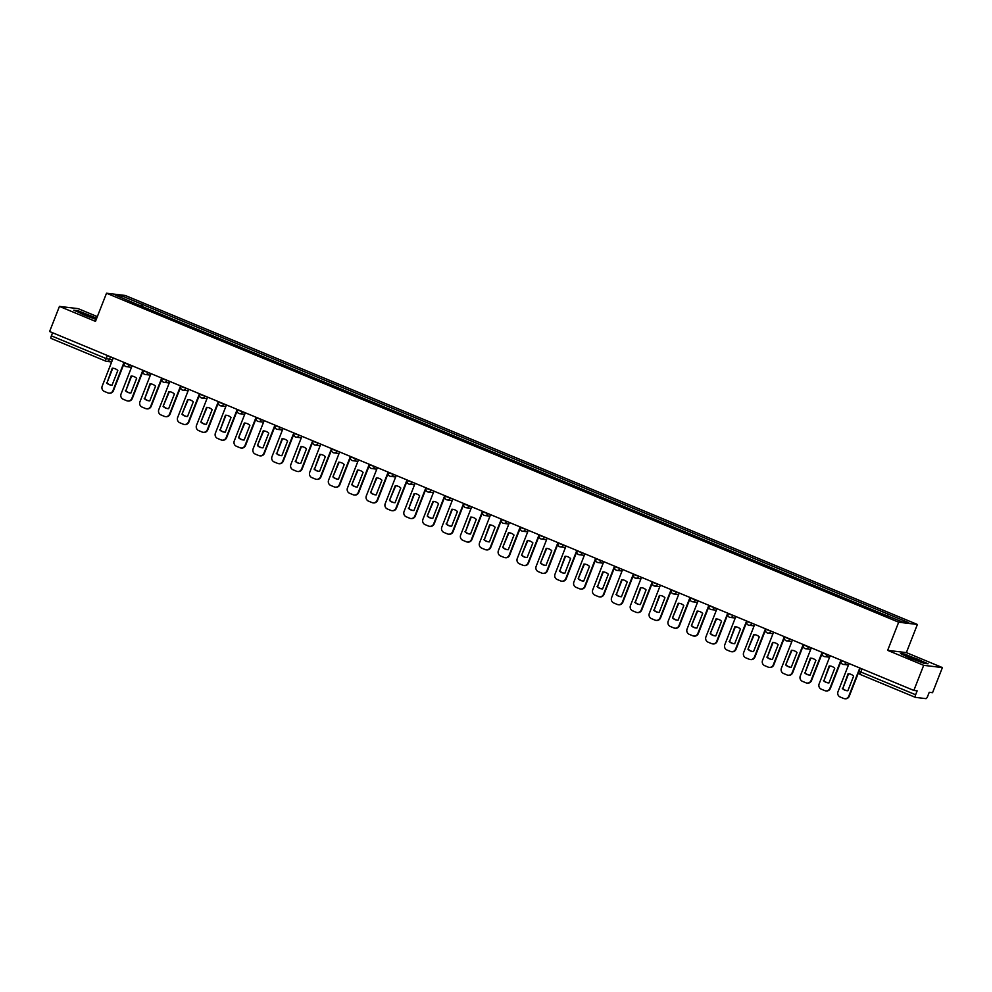 <?xml version="1.0" encoding="UTF-8"?>
<svg xmlns="http://www.w3.org/2000/svg" width="992" height="992" viewBox="0 0 992 992"><rect width="100%" height="100%" fill="white"/><g stroke="black" fill="none" stroke-linecap="round" stroke-linejoin="round"><path stroke-width="1.49" d="M97.34 316.622L78.157 308.648L59.446 306.392L49.6 331.514L913.843 690.444L923.688 665.322L942.4 667.579L906.366 652.612L917.389 624.464L125.228 295.467L106.516 293.223L898.678 622.207L887.654 650.355L923.688 665.322M942.4 667.579L932.554 692.689L929.244 692.292L927.706 696.21A2.716 0.732 112.6 0 1 925.97 698.641L915.38 697.364A2.716 0.732 112.6 0 1 915.331 697.351L860.548 674.597A2.716 0.732 -67.4 0 1 860.833 671.993L915.628 694.747A2.716 0.732 112.6 0 0 915.331 697.351M59.446 306.392L95.48 321.371L106.516 293.223M105.822 361.15L51.138 338.446A2.716 0.732 -67.4 0 1 51.088 338.433A2.716 0.732 -67.4 0 1 51.373 335.829L106.169 358.583L112.418 360.046M52.588 332.754L51.373 335.829M915.628 694.747L917.154 690.841L913.843 690.444M887.418 615.697L888.435 614.271L908.759 622.703L902.472 621.947L881.28 613.403L134.59 303.304L115.146 294.971L121.433 295.728L141.744 304.172L140.591 305.796M888.435 614.271L141.744 304.172M917.389 624.464L898.678 622.207M906.366 652.612L887.654 650.355M900.538 653.567L910.123 658.167L923.887 663.264L928.053 663.76L904.716 654.063L900.538 653.567M96.72 318.209L77.959 310.719L73.792 310.211L96.187 319.56M141.831 306.317L142.625 304.271M121.83 297.749L121.433 295.728M849.053 663.524L838.004 691.709A4.08 3.918 -83.1 0 0 840.15 697.004L843.659 698.455A4.08 3.918 96.9 0 0 848.768 696.186L859.816 668M842.307 688.448A8.432 8.097 -83.1 0 0 847.862 690.754L853.616 676.098A8.432 8.097 96.9 0 0 848.048 673.791L842.791 688.51L848.532 673.841A8.432 8.097 96.9 0 1 849.239 673.878M844.899 698.74A4.08 3.918 96.9 0 0 849.251 696.235L858.911 671.584M842.791 688.51A8.432 8.097 -83.1 0 0 847.168 690.73M922.225 661.887A8.829 0.632 21.4 0 0 912.888 657.733A8.829 0.632 21.4 0 0 906.006 655.786A8.829 0.632 21.4 0 0 906.18 655.948A8.829 0.632 21.4 0 0 914.488 659.717A8.829 0.632 21.4 0 0 922.337 662.185A8.829 0.632 21.4 0 0 922.225 661.887M901.579 654.063L904.915 654.46L918.245 659.407L927.086 663.648M95.468 318.531A8.829 0.632 21.4 0 0 86.13 314.377A8.829 0.632 21.4 0 0 79.261 312.443A8.829 0.632 21.4 0 0 79.422 312.592A8.829 0.632 21.4 0 0 87.73 316.361A8.829 0.632 21.4 0 0 95.579 318.829A8.829 0.632 21.4 0 0 95.468 318.531M74.822 310.707L78.157 311.104L96.608 318.506M830.18 655.687L819.132 683.872A4.08 3.918 -83.1 0 0 821.277 689.167L824.786 690.63A4.08 3.918 96.9 0 0 829.895 688.349L840.943 660.164M823.434 680.611A8.432 8.097 -83.1 0 0 829.002 682.918L834.743 668.261A8.432 8.097 96.9 0 0 829.188 665.954L823.93 680.673L829.672 666.004A8.432 8.097 96.9 0 1 830.366 666.041M826.026 690.903A4.08 3.918 96.9 0 0 830.391 688.398L841.042 661.218M823.93 680.673A8.432 8.097 -83.1 0 0 828.308 682.893M811.307 647.863L800.271 676.036A4.08 3.918 -83.1 0 0 802.416 681.33L805.926 682.794A4.08 3.918 96.9 0 0 811.034 680.512L822.083 652.327M804.574 672.774A8.432 8.097 -83.1 0 0 810.129 675.081L815.883 660.424A8.432 8.097 96.9 0 0 810.315 658.118L805.058 672.836L810.799 658.167A8.432 8.097 96.9 0 1 811.506 658.204M807.166 683.079A4.08 3.918 96.9 0 0 811.518 680.574L822.17 653.393M805.058 672.836A8.432 8.097 -83.1 0 0 809.435 675.056M792.447 640.026L781.398 668.199A4.08 3.918 -83.1 0 0 783.544 673.494L787.053 674.957A4.08 3.918 96.9 0 0 792.162 672.675L803.21 644.49M785.701 664.938A8.432 8.097 -83.1 0 0 791.269 667.244L797.01 652.587A8.432 8.097 96.9 0 0 791.455 650.281L785.701 664.938L791.938 650.343A8.432 8.097 96.9 0 1 792.633 650.368M788.293 675.242A4.08 3.918 96.9 0 0 792.658 672.737L803.309 645.556M786.197 665A8.432 8.097 -83.1 0 0 790.574 667.219M773.574 632.189L762.538 660.374A4.08 3.918 -83.1 0 0 764.683 665.657L768.192 667.12A4.08 3.918 96.9 0 0 773.301 664.838L784.337 636.653M766.841 657.101A8.432 8.097 -83.1 0 0 772.396 659.42L778.15 644.75A8.432 8.097 96.9 0 0 772.582 642.444L767.324 657.163L773.066 642.506A8.432 8.097 96.9 0 1 773.772 642.531M769.432 667.405A4.08 3.918 96.9 0 0 773.785 664.9L784.436 637.72M767.324 657.163A8.432 8.097 -83.1 0 0 771.702 659.382M754.714 624.352L743.665 652.538A4.08 3.918 -83.1 0 0 745.81 657.832L749.32 659.283A4.08 3.918 96.9 0 0 754.428 657.002L765.477 628.816M747.968 649.264A8.432 8.097 -83.1 0 0 753.536 651.583L759.277 636.914A8.432 8.097 96.9 0 0 753.722 634.607L747.968 649.264L754.205 634.669A8.432 8.097 96.9 0 1 754.9 634.694M750.56 659.568A4.08 3.918 96.9 0 0 754.924 657.064L765.576 629.883M748.452 649.326A8.432 8.097 -83.1 0 0 752.841 651.546M735.841 616.516L724.805 644.701A4.08 3.918 -83.1 0 0 726.95 649.996L730.447 651.446A4.08 3.918 96.9 0 0 735.568 649.165L746.604 620.98M729.108 641.427A8.432 8.097 -83.1 0 0 734.663 643.746L740.416 629.077A8.432 8.097 96.9 0 0 734.849 626.77L729.591 641.489L735.332 626.832A8.432 8.097 96.9 0 1 736.039 626.857M731.699 651.732A4.08 3.918 96.9 0 0 736.052 649.227L746.703 622.046M729.591 641.489A8.432 8.097 -83.1 0 0 733.968 643.709M716.98 608.679L705.932 636.864A4.08 3.918 -83.1 0 0 708.077 642.159L711.586 643.61A4.08 3.918 96.9 0 0 716.695 641.328L727.744 613.155M710.235 633.603A8.432 8.097 -83.1 0 0 715.802 635.909L721.544 621.252A8.432 8.097 96.9 0 0 715.988 618.934L710.235 633.603L716.472 618.996A8.432 8.097 96.9 0 1 717.166 619.02M712.826 643.895A4.08 3.918 96.9 0 0 717.179 641.39L727.843 614.209M710.718 633.652A8.432 8.097 -83.1 0 0 715.108 635.872M698.108 600.842L687.072 629.027A4.08 3.918 -83.1 0 0 689.217 634.322L692.714 635.773A4.08 3.918 96.9 0 0 697.835 633.491L708.871 605.318M691.374 625.766A8.432 8.097 -83.1 0 0 696.93 628.072L702.683 613.416A8.432 8.097 96.9 0 0 697.116 611.097L691.374 625.766L697.599 611.159A8.432 8.097 96.9 0 1 698.306 611.196M693.954 636.058A4.08 3.918 96.9 0 0 698.318 633.553L708.97 606.372M691.858 625.816A8.432 8.097 -83.1 0 0 696.235 628.048M679.247 593.005L668.199 621.19A4.08 3.918 -83.1 0 0 670.344 626.485L673.853 627.936A4.08 3.918 96.9 0 0 678.962 625.667L690.01 597.482M672.502 617.929A8.432 8.097 -83.1 0 0 678.069 620.236L683.81 605.579A8.432 8.097 96.9 0 0 678.255 603.26L672.502 617.929L678.739 603.322A8.432 8.097 96.9 0 1 679.433 603.359M675.093 628.221A4.08 3.918 96.9 0 0 679.446 625.716L690.097 598.536M672.985 617.991A8.432 8.097 -83.1 0 0 677.375 620.211M660.374 585.168L649.338 613.354A4.08 3.918 -83.1 0 0 651.484 618.648L654.98 620.112A4.08 3.918 96.9 0 0 660.102 617.83L671.138 589.645M653.641 610.092A8.432 8.097 -83.1 0 0 659.196 612.399L664.95 597.742A8.432 8.097 96.9 0 0 659.382 595.436L654.125 610.154L659.866 595.485A8.432 8.097 96.9 0 1 660.56 595.522M656.22 620.384A4.08 3.918 96.9 0 0 660.585 617.88L671.237 590.699M654.125 610.154A8.432 8.097 -83.1 0 0 658.502 612.374M641.514 577.344L630.466 605.517A4.08 3.918 -83.1 0 0 632.611 610.812L636.12 612.275A4.08 3.918 96.9 0 0 641.229 609.993L652.277 581.808M634.768 602.256A8.432 8.097 -83.1 0 0 640.336 604.562L646.077 589.905A8.432 8.097 96.9 0 0 640.51 587.599L635.252 602.318L641.006 587.648A8.432 8.097 96.9 0 1 641.7 587.686M637.36 612.548A4.08 3.918 96.9 0 0 641.712 610.055L652.364 582.862M635.252 602.318A8.432 8.097 -83.1 0 0 639.642 604.537M622.641 569.507L611.605 597.68A4.08 3.918 -83.1 0 0 613.75 602.975L617.247 604.438A4.08 3.918 96.9 0 0 622.368 602.156L633.404 573.971M615.908 594.419A8.432 8.097 -83.1 0 0 621.463 596.725L627.217 582.068A8.432 8.097 96.9 0 0 621.649 579.762L616.392 594.481L622.133 579.824A8.432 8.097 96.9 0 1 622.827 579.849M618.487 604.723A4.08 3.918 96.9 0 0 622.852 602.218L633.504 575.038M616.392 594.481A8.432 8.097 -83.1 0 0 620.769 596.7M603.781 561.67L592.732 589.856A4.08 3.918 -83.1 0 0 594.878 595.138L598.387 596.601A4.08 3.918 96.9 0 0 603.496 594.32L614.544 566.134M597.035 586.582A8.432 8.097 -83.1 0 0 602.603 588.901L608.344 574.232A8.432 8.097 96.9 0 0 602.776 571.925L597.519 586.644L603.272 571.987A8.432 8.097 96.9 0 1 603.967 572.012M599.627 596.886A4.08 3.918 96.9 0 0 603.979 594.382L614.631 567.201M597.519 586.644A8.432 8.097 -83.1 0 0 601.896 588.864M584.908 553.834L573.872 582.019A4.08 3.918 -83.1 0 0 576.005 587.314L579.514 588.764A4.08 3.918 96.9 0 0 584.635 586.483L595.671 558.298M578.175 578.745A8.432 8.097 -83.1 0 0 583.73 581.064L589.484 566.395A8.432 8.097 96.9 0 0 583.916 564.088L578.175 578.745L584.4 564.15A8.432 8.097 96.9 0 1 585.094 564.175M580.754 589.05A4.08 3.918 96.9 0 0 585.119 586.545L595.77 559.364M578.658 578.807A8.432 8.097 -83.1 0 0 583.036 581.027M566.048 545.997L554.999 574.182A4.08 3.918 -83.1 0 0 557.144 579.477L560.654 580.928A4.08 3.918 96.9 0 0 565.762 578.646L576.811 550.461M559.302 570.908A8.432 8.097 -83.1 0 0 564.87 573.227L570.611 558.558A8.432 8.097 96.9 0 0 565.043 556.252L559.786 570.97L565.539 556.314A8.432 8.097 96.9 0 1 566.234 556.338M561.894 581.213A4.08 3.918 96.9 0 0 566.246 578.708L576.898 551.527M559.786 570.97A8.432 8.097 -83.1 0 0 564.163 573.19M547.175 538.16L536.139 566.345A4.08 3.918 -83.1 0 0 538.272 571.64L541.781 573.091A4.08 3.918 96.9 0 0 546.902 570.809L557.938 542.636M540.442 563.084A8.432 8.097 -83.1 0 0 545.997 565.39L551.75 550.734A8.432 8.097 96.9 0 0 546.183 548.415L540.442 563.084L546.666 548.477A8.432 8.097 96.9 0 1 547.361 548.502M543.021 573.376A4.08 3.918 96.9 0 0 547.386 570.871L558.037 543.69M540.925 563.134A8.432 8.097 -83.1 0 0 545.302 565.353M528.314 530.323L517.266 558.508A4.08 3.918 -83.1 0 0 519.411 563.803L522.92 565.254A4.08 3.918 96.9 0 0 528.029 562.972L539.078 534.8M521.569 555.247A8.432 8.097 -83.1 0 0 527.136 557.554L532.878 542.897A8.432 8.097 96.9 0 0 527.31 540.578L521.569 555.247L527.806 540.64A8.432 8.097 96.9 0 1 528.5 540.677M524.16 565.539A4.08 3.918 96.9 0 0 528.513 563.034L539.164 535.854M522.052 555.297A8.432 8.097 -83.1 0 0 526.43 557.529M509.442 522.486L498.393 550.672A4.08 3.918 -83.1 0 0 500.538 555.966L504.048 557.417A4.08 3.918 96.9 0 0 509.169 555.148L520.205 526.963M502.708 547.41A8.432 8.097 -83.1 0 0 508.264 549.717L514.005 535.06A8.432 8.097 96.9 0 0 508.45 532.741L502.708 547.41L508.933 532.803A8.432 8.097 96.9 0 1 509.628 532.84M505.288 557.702A4.08 3.918 96.9 0 0 509.652 555.198L520.304 528.017M503.192 547.46A8.432 8.097 -83.1 0 0 507.569 549.692M490.581 514.65L479.533 542.835A4.08 3.918 -83.1 0 0 481.678 548.13L485.187 549.593A4.08 3.918 96.9 0 0 490.296 547.311L501.344 519.126M483.836 539.574A8.432 8.097 -83.1 0 0 489.403 541.88L495.144 527.223A8.432 8.097 96.9 0 0 489.577 524.917L484.319 539.636L490.073 524.966A8.432 8.097 96.9 0 1 490.767 525.004M486.427 549.866A4.08 3.918 96.9 0 0 490.78 547.361L501.431 520.18M484.319 539.636A8.432 8.097 -83.1 0 0 488.696 541.855M471.708 506.813L460.66 534.998A4.08 3.918 -83.1 0 0 462.805 540.293L466.314 541.756A4.08 3.918 96.9 0 0 471.436 539.474L482.472 511.289M464.963 531.737A8.432 8.097 -83.1 0 0 470.53 534.043L476.272 519.386A8.432 8.097 96.9 0 0 470.716 517.08L465.459 531.799L471.2 517.13A8.432 8.097 96.9 0 1 471.894 517.167M467.554 542.029A4.08 3.918 96.9 0 0 471.919 539.524L482.571 512.343M465.459 531.799A8.432 8.097 -83.1 0 0 469.836 534.018M452.848 498.988L441.8 527.161A4.08 3.918 -83.1 0 0 443.945 532.456L447.454 533.919A4.08 3.918 96.9 0 0 452.563 531.638L463.611 503.452M446.102 523.9A8.432 8.097 -83.1 0 0 451.67 526.206L457.411 511.55A8.432 8.097 96.9 0 0 451.844 509.243L446.586 523.962L452.34 509.305A8.432 8.097 96.9 0 1 453.034 509.33M448.694 534.204A4.08 3.918 96.9 0 0 453.046 531.7L463.698 504.519M446.586 523.962A8.432 8.097 -83.1 0 0 450.963 526.182M433.975 491.152L422.927 519.324A4.08 3.918 -83.1 0 0 425.072 524.619L428.581 526.082A4.08 3.918 96.9 0 0 433.69 523.801L444.738 495.616M427.23 516.063A8.432 8.097 -83.1 0 0 432.797 518.382L438.538 503.713A8.432 8.097 96.9 0 0 432.983 501.406L427.23 516.063L433.467 501.468A8.432 8.097 96.9 0 1 434.161 501.493M429.821 526.368A4.08 3.918 96.9 0 0 434.186 523.863L444.838 496.682M427.726 516.125A8.432 8.097 -83.1 0 0 432.103 518.345M415.115 483.315L404.066 511.5A4.08 3.918 -83.1 0 0 406.212 516.782L409.721 518.246A4.08 3.918 96.9 0 0 414.83 515.964L425.878 487.779M408.369 508.226A8.432 8.097 -83.1 0 0 413.937 510.545L419.678 495.876A8.432 8.097 96.9 0 0 414.11 493.57L408.853 508.288L414.594 493.632A8.432 8.097 96.9 0 1 415.301 493.656M410.961 518.531A4.08 3.918 96.9 0 0 415.313 516.026L425.965 488.845M408.853 508.288A8.432 8.097 -83.1 0 0 413.23 510.508M396.242 475.478L385.194 503.663A4.08 3.918 -83.1 0 0 387.339 508.958L390.848 510.409A4.08 3.918 96.9 0 0 395.957 508.127L407.005 479.942M389.496 500.39A8.432 8.097 -83.1 0 0 395.064 502.708L400.805 488.039A8.432 8.097 96.9 0 0 395.25 485.733L389.496 500.39L395.734 485.795A8.432 8.097 96.9 0 1 396.428 485.82M392.088 510.694A4.08 3.918 96.9 0 0 396.453 508.189L407.104 481.008M389.992 500.452A8.432 8.097 -83.1 0 0 394.37 502.671M377.382 467.641L366.333 495.826A4.08 3.918 -83.1 0 0 368.478 501.121L371.988 502.572A4.08 3.918 96.9 0 0 377.096 500.29L388.145 472.118M370.636 492.565A8.432 8.097 -83.1 0 0 376.204 494.872L381.945 480.215A8.432 8.097 96.9 0 0 376.377 477.896L370.636 492.565L376.861 477.958A8.432 8.097 96.9 0 1 377.568 477.983M373.228 502.857A4.08 3.918 96.9 0 0 377.58 500.352L388.232 473.172M371.12 492.615A8.432 8.097 -83.1 0 0 375.497 494.834M358.509 459.804L347.46 487.99A4.08 3.918 -83.1 0 0 349.606 493.284L353.115 494.735A4.08 3.918 96.9 0 0 358.224 492.454L369.272 464.281M351.763 484.728A8.432 8.097 -83.1 0 0 357.331 487.035L363.072 472.378A8.432 8.097 96.9 0 0 357.517 470.059L351.763 484.728L358 470.121A8.432 8.097 96.9 0 1 358.695 470.146M354.355 495.02A4.08 3.918 96.9 0 0 358.72 492.516L369.371 465.335M352.259 484.778A8.432 8.097 -83.1 0 0 356.636 486.998M339.648 451.968L328.6 480.153A4.08 3.918 -83.1 0 0 330.745 485.448L334.254 486.898A4.08 3.918 96.9 0 0 339.363 484.629L350.412 456.444M332.903 476.892A8.432 8.097 -83.1 0 0 338.458 479.198L344.212 464.541A8.432 8.097 96.9 0 0 338.644 462.222L332.903 476.892L339.128 462.284A8.432 8.097 96.9 0 1 339.834 462.322M335.494 487.184A4.08 3.918 96.9 0 0 339.847 484.679L350.498 457.498M333.386 476.941A8.432 8.097 -83.1 0 0 337.764 479.173M320.776 444.131L309.727 472.316A4.08 3.918 -83.1 0 0 311.872 477.611L315.382 479.062A4.08 3.918 96.9 0 0 320.49 476.792L331.539 448.607M314.03 469.055A8.432 8.097 -83.1 0 0 319.598 471.361L325.339 456.704A8.432 8.097 96.9 0 0 319.784 454.398L314.526 469.117L320.267 454.448A8.432 8.097 96.9 0 1 320.962 454.485M316.622 479.347A4.08 3.918 96.9 0 0 320.986 476.842L331.638 449.661M314.526 469.117A8.432 8.097 -83.1 0 0 318.903 471.336M301.903 436.294L290.867 464.479A4.08 3.918 -83.1 0 0 293.012 469.774L296.521 471.237A4.08 3.918 96.9 0 0 301.63 468.956L312.678 440.77M295.17 461.218A8.432 8.097 -83.1 0 0 300.725 463.524L306.478 448.868A8.432 8.097 96.9 0 0 300.911 446.561L295.653 461.28L301.394 446.611A8.432 8.097 96.9 0 1 302.101 446.648M297.761 471.51A4.08 3.918 96.9 0 0 302.114 469.005L312.765 441.824M295.653 461.28A8.432 8.097 -83.1 0 0 300.03 463.5M283.042 428.47L271.994 456.642A4.08 3.918 -83.1 0 0 274.139 461.937L277.648 463.4A4.08 3.918 96.9 0 0 282.757 461.119L293.806 432.934M276.297 453.381A8.432 8.097 -83.1 0 0 281.864 455.688L287.606 441.031A8.432 8.097 96.9 0 0 282.05 438.724L276.793 453.443L282.534 438.774A8.432 8.097 96.9 0 1 283.228 438.811M278.888 463.686A4.08 3.918 96.9 0 0 283.253 461.181L293.905 434M276.793 453.443A8.432 8.097 -83.1 0 0 281.17 455.663M264.17 420.633L253.134 448.806A4.08 3.918 -83.1 0 0 255.279 454.1L258.788 455.564A4.08 3.918 96.9 0 0 263.897 453.282L274.933 425.097M257.436 445.544A8.432 8.097 -83.1 0 0 262.992 447.851L268.745 433.194A8.432 8.097 96.9 0 0 263.178 430.888L257.436 445.544L263.661 430.95A8.432 8.097 96.9 0 1 264.368 430.974M260.028 455.849A4.08 3.918 96.9 0 0 264.38 453.344L275.032 426.163M257.92 445.606A8.432 8.097 -83.1 0 0 262.297 447.826M245.309 412.796L234.261 440.981A4.08 3.918 -83.1 0 0 236.406 446.264L239.915 447.727A4.08 3.918 96.9 0 0 245.024 445.445L256.072 417.26M238.564 437.708A8.432 8.097 -83.1 0 0 244.131 440.026L249.872 425.357A8.432 8.097 96.9 0 0 244.317 423.051L238.564 437.708L244.801 423.113A8.432 8.097 96.9 0 1 245.495 423.138M241.155 448.012A4.08 3.918 96.9 0 0 245.52 445.507L256.172 418.326M239.047 437.77A8.432 8.097 -83.1 0 0 243.437 439.989M226.436 404.959L215.4 433.144A4.08 3.918 -83.1 0 0 217.546 438.439L221.042 439.89A4.08 3.918 96.9 0 0 226.164 437.608L237.2 409.423M219.703 429.871A8.432 8.097 -83.1 0 0 225.258 432.19L231.012 417.52A8.432 8.097 96.9 0 0 225.444 415.214L220.187 429.933L225.928 415.276A8.432 8.097 96.9 0 1 226.635 415.301M222.295 440.175A4.08 3.918 96.9 0 0 226.647 437.67L237.299 410.49M220.187 429.933A8.432 8.097 -83.1 0 0 224.564 432.152M207.576 397.122L196.528 425.308A4.08 3.918 -83.1 0 0 198.673 430.602L202.182 432.053A4.08 3.918 96.9 0 0 207.291 429.772L218.339 401.599M200.83 422.034A8.432 8.097 -83.1 0 0 206.398 424.353L212.139 409.696A8.432 8.097 96.9 0 0 206.584 407.377L200.83 422.034L207.068 407.439A8.432 8.097 96.9 0 1 207.762 407.464M203.422 432.338A4.08 3.918 96.9 0 0 207.774 429.834L218.438 402.653M201.314 422.096A8.432 8.097 -83.1 0 0 205.704 424.316M188.703 389.286L177.667 417.471A4.08 3.918 -83.1 0 0 179.812 422.766L183.309 424.216A4.08 3.918 96.9 0 0 188.43 421.935L199.466 393.762M181.97 414.21A8.432 8.097 -83.1 0 0 187.525 416.516L193.279 401.859A8.432 8.097 96.9 0 0 187.711 399.54L181.97 414.21L188.195 399.602A8.432 8.097 96.9 0 1 188.902 399.627M184.562 424.502A4.08 3.918 96.9 0 0 188.914 421.997L199.566 394.816M182.454 414.259A8.432 8.097 -83.1 0 0 186.831 416.479M169.843 381.449L158.794 409.634A4.08 3.918 -83.1 0 0 160.94 414.929L164.449 416.38A4.08 3.918 96.9 0 0 169.558 414.098L180.606 385.925M163.097 406.373A8.432 8.097 -83.1 0 0 168.665 408.679L174.406 394.022A8.432 8.097 96.9 0 0 168.851 391.704L163.097 406.373L169.334 391.766A8.432 8.097 96.9 0 1 170.029 391.803M165.689 416.665A4.08 3.918 96.9 0 0 170.041 414.16L180.693 386.979M163.581 406.422A8.432 8.097 -83.1 0 0 167.97 408.654M150.97 373.612L139.934 401.797A4.08 3.918 -83.1 0 0 142.079 407.092L145.576 408.543A4.08 3.918 96.9 0 0 150.697 406.274L161.733 378.088M144.237 398.536A8.432 8.097 -83.1 0 0 149.792 400.842L155.546 386.186A8.432 8.097 96.9 0 0 149.978 383.879L144.72 398.598L150.462 383.929A8.432 8.097 96.9 0 1 151.156 383.966M146.816 408.828A4.08 3.918 96.9 0 0 151.181 406.323L161.832 379.142M144.72 398.598A8.432 8.097 -83.1 0 0 149.098 400.818M132.11 365.775L121.061 393.96A4.08 3.918 -83.1 0 0 123.206 399.255L126.716 400.718A4.08 3.918 96.9 0 0 131.824 398.437L142.873 370.252M125.364 390.699A8.432 8.097 -83.1 0 0 130.932 393.006L136.673 378.349A8.432 8.097 96.9 0 0 131.105 376.042L125.848 390.761L131.601 376.092A8.432 8.097 96.9 0 1 132.296 376.129M127.956 400.991A4.08 3.918 96.9 0 0 132.308 398.486L142.96 371.306M125.848 390.761A8.432 8.097 -83.1 0 0 130.237 392.981M113.237 357.951L102.201 386.124A4.08 3.918 -83.1 0 0 104.346 391.418L107.843 392.882A4.08 3.918 96.9 0 0 112.964 390.6L124 362.415M106.504 382.862A8.432 8.097 -83.1 0 0 112.059 385.169L117.812 370.512A8.432 8.097 96.9 0 0 112.245 368.206L106.987 382.924L112.728 368.255A8.432 8.097 96.9 0 1 113.423 368.292M109.083 393.154A4.08 3.918 96.9 0 0 113.448 390.662L124.099 363.469M106.987 382.924A8.432 8.097 -83.1 0 0 111.364 385.144M124.347 362.973L130.597 365.155M129.332 364.622L129.183 364.982A2.716 2.616 96.9 0 1 125.786 366.507M143.22 370.81L149.47 372.992M148.192 372.459L148.056 372.818A2.716 2.616 96.9 0 1 144.646 374.344M162.08 378.646L168.33 380.829M167.065 380.296L166.916 380.655A2.716 2.616 96.9 0 1 163.519 382.18M180.953 386.483L187.203 388.666M185.926 388.132L185.789 388.492A2.716 2.616 96.9 0 1 182.379 390.017M199.814 394.32L206.076 396.502M204.798 395.969L204.65 396.329A2.716 2.616 96.9 0 1 201.252 397.842M218.686 402.157L224.936 404.327M223.659 403.806L223.522 404.166A2.716 2.616 96.9 0 1 220.112 405.678M237.547 409.994L243.809 412.164M242.532 411.643L242.395 412.002A2.716 2.616 96.9 0 1 238.985 413.515M256.42 417.83L262.669 420M261.392 419.48L261.256 419.839A2.716 2.616 96.9 0 1 257.846 421.352M275.28 425.655L281.542 427.837M280.265 427.316L280.128 427.664A2.716 2.616 96.9 0 1 276.718 429.189M294.153 433.492L300.402 435.674M299.125 435.141L298.989 435.5A2.716 2.616 96.9 0 1 295.579 437.026M313.013 441.328L319.275 443.511M317.998 442.978L317.862 443.337A2.716 2.616 96.9 0 1 314.452 444.862M331.886 449.165L338.136 451.348M336.858 450.814L336.722 451.174A2.716 2.616 96.9 0 1 333.312 452.699M350.746 457.002L357.008 459.184M355.731 458.651L355.595 459.011A2.716 2.616 96.9 0 1 352.185 460.536M369.619 464.839L375.869 467.021M374.592 466.488L374.455 466.848A2.716 2.616 96.9 0 1 371.045 468.36M388.492 472.676L394.742 474.858M393.464 474.325L393.328 474.684A2.716 2.616 96.9 0 1 389.918 476.197M407.352 480.512L413.602 482.682M412.337 482.162L412.188 482.521A2.716 2.616 96.9 0 1 408.778 484.034M426.225 488.349L432.475 490.519M431.198 489.998L431.061 490.358A2.716 2.616 96.9 0 1 427.651 491.871M445.086 496.174L451.335 498.356M450.07 497.835L449.922 498.182A2.716 2.616 96.9 0 1 446.512 499.708M463.958 504.01L470.208 506.193M468.931 505.66L468.794 506.019A2.716 2.616 96.9 0 1 465.384 507.544M482.819 511.847L489.068 514.03M487.804 513.496L487.655 513.856A2.716 2.616 96.9 0 1 484.245 515.381M501.692 519.684L507.941 521.866M506.664 521.333L506.528 521.693A2.716 2.616 96.9 0 1 503.118 523.218M520.552 527.521L526.802 529.703M525.537 529.17L525.388 529.53A2.716 2.616 96.9 0 1 521.978 531.055M539.425 535.358L545.674 537.54M544.397 537.007L544.261 537.366A2.716 2.616 96.9 0 1 540.851 538.879M558.285 543.194L564.535 545.377M563.27 544.844L563.121 545.203A2.716 2.616 96.9 0 1 559.711 546.716M577.158 551.031L583.408 553.201M582.13 552.68L581.994 553.04A2.716 2.616 96.9 0 1 578.584 554.553M596.018 558.868L602.268 561.038M601.003 560.517L600.854 560.877A2.716 2.616 96.9 0 1 597.457 562.39M614.891 566.692L621.141 568.875M619.864 568.354L619.727 568.701A2.716 2.616 96.9 0 1 616.317 570.226M633.752 574.529L640.001 576.712M638.736 576.178L638.588 576.538A2.716 2.616 96.9 0 1 635.19 578.063M652.624 582.366L658.874 584.548M657.597 584.015L657.46 584.375A2.716 2.616 96.9 0 1 654.05 585.9M671.485 590.203L677.734 592.385M676.47 591.852L676.321 592.212A2.716 2.616 96.9 0 1 672.923 593.737M690.358 598.04L696.607 600.222M695.33 599.689L695.194 600.048A2.716 2.616 96.9 0 1 691.784 601.574M709.218 605.876L715.48 608.059M714.203 607.526L714.054 607.885A2.716 2.616 96.9 0 1 710.656 609.41M728.091 613.713L734.34 615.896M733.063 615.362L732.927 615.722A2.716 2.616 96.9 0 1 729.517 617.235M746.951 621.55L753.213 623.72M751.936 623.199L751.8 623.559A2.716 2.616 96.9 0 1 748.39 625.072M765.824 629.387L772.074 631.557M770.796 631.036L770.66 631.396A2.716 2.616 96.9 0 1 767.25 632.908M784.684 637.224L790.946 639.394M789.669 638.873L789.533 639.232A2.716 2.616 96.9 0 1 786.123 640.745M803.557 645.048L809.807 647.23M808.53 646.697L808.393 647.057A2.716 2.616 96.9 0 1 804.983 648.582M822.418 652.885L828.68 655.067M827.402 654.534L827.266 654.894A2.716 2.616 96.9 0 1 823.856 656.419M841.29 660.722L847.54 662.904M846.263 662.371L846.126 662.73A2.716 2.616 96.9 0 1 842.716 664.256M110.459 356.785L109.331 359.674A2.716 2.616 -83.1 0 1 105.921 361.2A2.716 0.732 -67.4 0 1 105.871 361.175A2.716 0.732 -67.4 0 1 106.169 358.583L107.372 355.508M915.281 697.326L860.597 674.61A2.716 0.732 -67.4 0 1 860.548 674.597A2.716 2.716 0 0 1 859.06 671.1L860.833 671.993L862.048 668.93M859.171 671.088L860.2 668.162M841.34 660.325L841.179 660.734A2.716 2.716 0 0 0 843.386 664.429L848.458 665.037M822.467 652.488L822.306 652.897A2.716 2.716 0 0 0 824.513 656.592L829.585 657.2M803.607 644.651L803.446 645.06A2.716 2.716 0 0 0 805.653 648.756L810.724 649.363M784.734 636.814L784.573 637.236A2.716 2.716 0 0 0 786.78 640.919L791.852 641.526M765.874 628.99L765.712 629.399A2.716 2.716 0 0 0 767.92 633.082L772.991 633.702M747.001 621.153L746.84 621.562A2.716 2.716 0 0 0 749.047 625.245L754.118 625.865M728.14 613.316L727.979 613.726A2.716 2.716 0 0 0 730.186 617.408L735.258 618.028M709.268 605.48L709.106 605.889A2.716 2.716 0 0 0 711.314 609.584L716.385 610.192M690.407 597.643L690.246 598.052A2.716 2.716 0 0 0 692.453 601.747L697.525 602.355M671.534 589.806L671.373 590.215A2.716 2.716 0 0 0 673.58 593.91L678.652 594.518M652.674 581.969L652.513 582.378A2.716 2.716 0 0 0 654.72 586.074L659.792 586.681M633.801 574.132L633.64 574.542A2.716 2.716 0 0 0 635.847 578.237L640.919 578.844M614.941 566.296L614.78 566.705A2.716 2.716 0 0 0 616.987 570.4L622.058 571.008M596.068 558.471L595.907 558.88A2.716 2.716 0 0 0 598.114 562.563L603.186 563.171M577.208 550.634L577.046 551.044A2.716 2.716 0 0 0 579.254 554.726L584.325 555.346M558.335 542.798L558.174 543.207A2.716 2.716 0 0 0 560.381 546.89L565.452 547.51M539.474 534.961L539.313 535.37A2.716 2.716 0 0 0 541.52 539.065L546.592 539.673M520.602 527.124L520.44 527.533A2.716 2.716 0 0 0 522.648 531.228L527.719 531.836M501.741 519.287L501.58 519.696A2.716 2.716 0 0 0 503.775 523.392L508.846 523.999M482.868 511.45L482.707 511.86A2.716 2.716 0 0 0 484.914 515.555L489.986 516.162M463.996 503.614L463.847 504.023A2.716 2.716 0 0 0 466.042 507.718L471.113 508.326M445.135 495.777L444.974 496.186A2.716 2.716 0 0 0 447.181 499.881L452.253 500.489M426.262 487.952L426.114 488.362A2.716 2.716 0 0 0 428.308 492.044L433.38 492.652M407.402 480.116L407.241 480.525A2.716 2.716 0 0 0 409.448 484.208L414.52 484.828M388.529 472.279L388.368 472.688A2.716 2.716 0 0 0 390.575 476.371L395.647 476.991M369.669 464.442L369.508 464.851A2.716 2.716 0 0 0 371.715 468.546L376.786 469.154M350.796 456.605L350.635 457.014A2.716 2.716 0 0 0 352.842 460.71L357.914 461.317M331.936 448.768L331.774 449.178A2.716 2.716 0 0 0 333.982 452.873L339.053 453.48M313.063 440.932L312.902 441.341A2.716 2.716 0 0 0 315.109 445.036L320.18 445.644M294.202 433.095L294.041 433.504A2.716 2.716 0 0 0 296.248 437.199L301.32 437.807M275.33 425.258L275.168 425.667A2.716 2.716 0 0 0 277.376 429.362L282.447 429.97M256.469 417.434L256.308 417.843A2.716 2.716 0 0 0 258.515 421.526L263.587 422.133M237.596 409.597L237.435 410.006A2.716 2.716 0 0 0 239.642 413.689L244.714 414.309M218.736 401.76L218.575 402.169A2.716 2.716 0 0 0 220.782 405.852L225.854 406.472M199.863 393.923L199.702 394.332A2.716 2.716 0 0 0 201.909 398.028L206.981 398.635M181.003 386.086L180.842 386.496A2.716 2.716 0 0 0 183.049 390.191L188.12 390.798M162.13 378.25L161.969 378.659A2.716 2.716 0 0 0 164.176 382.354L169.248 382.962M143.27 370.413L143.108 370.822A2.716 2.716 0 0 0 145.316 374.517L150.387 375.125M124.397 362.576L124.236 362.985A2.716 2.716 0 0 0 126.443 366.68L131.514 367.288M111.662 361.981L106.59 361.373A2.716 2.716 0 0 1 105.871 361.175L51.088 338.433"/></g></svg>
